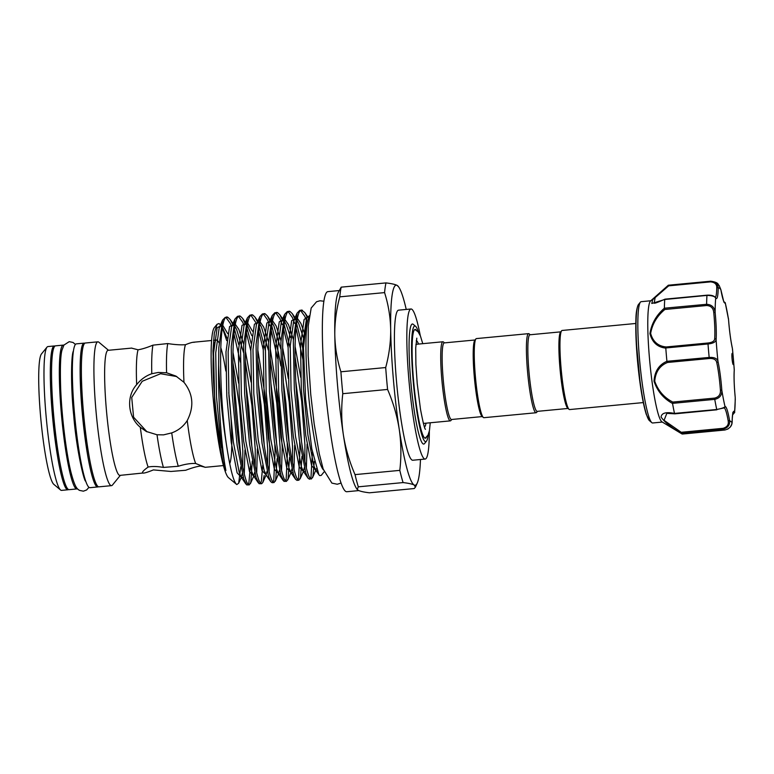 <?xml version="1.0" encoding="UTF-8"?>
<svg xmlns="http://www.w3.org/2000/svg" width="774" height="774" viewBox="0 0 774 774"><rect width="100%" height="100%" fill="white"/><g stroke="black" fill="none" stroke-linecap="round" stroke-linejoin="round"><path stroke-width="1.16" d="M63.845 345.214A72.234 8.398 84.6 0 0 63.275 345.107A72.234 8.398 84.6 0 0 61.475 415.028A72.234 8.398 84.6 0 0 76.249 488.771A72.234 8.398 84.6 0 0 76.916 488.926A72.234 8.398 84.6 0 0 77.448 488.713M63.275 345.107L55.515 345.843A72.234 8.398 84.6 0 0 53.706 415.764A72.234 8.398 84.6 0 0 68.48 489.507A72.234 8.398 84.6 0 0 69.147 489.661L76.916 488.926M84.724 343.279A72.234 8.398 84.6 0 0 84.085 343.134A72.234 8.398 84.6 0 0 82.276 413.064A72.234 8.398 84.6 0 0 97.05 486.798A72.234 8.398 84.6 0 0 97.718 486.952A72.234 8.398 84.6 0 0 98.317 486.701A72.234 8.398 84.6 0 0 98.956 486.836L111.504 485.646A72.234 8.398 84.6 0 0 112.443 485.056L120.357 475.342M84.085 343.134L76.316 343.869A72.234 8.398 84.6 0 0 74.517 413.8A72.234 8.398 84.6 0 0 89.291 487.543A72.234 8.398 84.6 0 0 89.958 487.688L97.718 486.952M81.425 377.054A63.439 7.382 84.6 0 0 88.739 454.144M720.836 289.553A1.258 0.706 170 0 1 720.865 289.65A1.258 0.706 170 0 1 720.875 289.747L719.143 285.451C717.701 284.842 719.597 282.471 710.667 281.204L668.436 285.209A74.739 8.698 -95.4 0 0 668.339 285.219L710.551 281.223C715.563 281.63 718.108 283.99 718.195 288.305A1.258 0.861 -179.1 0 0 716.763 287.58C716.801 284.145 714.712 282.249 710.493 281.881L668.668 285.848L655.152 297.603L654.136 303.185C654.727 303.505 658.316 302.17 664.924 299.18M732.552 353.921A5.65 0.658 84.6 0 0 732.204 353.341A5.65 0.658 84.6 0 0 731.972 357.714A5.65 0.658 84.6 0 0 732.91 364.012A5.65 0.658 84.6 0 0 733.268 364.593A5.65 0.658 84.6 0 0 733.433 359.339A5.65 0.658 84.6 0 0 732.552 353.921M650.808 300.757L641.172 301.676A60.923 7.092 84.6 0 0 640.388 302.17A60.923 7.092 84.6 0 0 638.976 352.344A60.923 7.092 84.6 0 0 648.854 416.702A60.923 7.092 84.6 0 0 651.814 422.643A60.923 7.092 84.6 0 0 652.676 422.981L662.312 422.062M682.649 434.011A74.739 8.698 -95.4 0 1 682.552 434.03A74.739 8.698 -95.4 0 1 681.778 433.827L661.983 421.869A60.923 7.092 -95.4 0 1 658.79 415.764A60.923 7.092 -95.4 0 1 648.844 350.467A60.923 7.092 -95.4 0 1 650.528 301.009L668.01 285.509M681.778 433.827A74.739 8.698 -95.4 0 1 681.023 433.14C671.3 427.567 664.643 422.198 661.064 417.022C661.615 412.958 666.095 411.758 674.493 413.413A74.739 8.698 -95.4 0 1 672.538 403.467C663.492 398.542 657.319 391.112 654.02 381.185C654.678 371.346 658.974 364.718 666.917 361.303A74.739 8.698 -95.4 0 1 665.795 348.116C657.484 347.197 652.201 342.36 649.937 333.613C651.524 323.658 656.333 315.182 664.373 308.207A74.739 8.698 -95.4 0 1 664.721 299.499L651.785 303.476L652.695 299.702L668.33 285.219L668.668 285.848M643.3 402.577L569.625 409.562A39.726 4.625 -95.4 0 1 569.064 409.34L567.719 408.217A38.468 4.48 -95.4 0 1 559.912 367.592A38.468 4.48 -95.4 0 1 560.511 332.143L561.614 330.788A39.726 4.625 -95.4 0 1 562.127 330.459L635.802 323.474M569.064 409.34A39.726 4.625 -95.4 0 1 561.005 367.389A39.726 4.625 -95.4 0 1 561.614 330.788M530.219 334.745L529.155 333.865A39.726 4.625 84.6 0 0 528.594 333.642L476.426 338.586A39.726 4.625 84.6 0 0 475.913 338.906L474.801 340.27A38.468 4.48 84.6 0 0 474.21 375.719A38.468 4.48 84.6 0 0 482.018 416.344L483.363 417.467A39.726 4.625 84.6 0 0 483.924 417.689L536.092 412.745A39.726 4.625 84.6 0 0 536.605 412.416L537.475 411.352M475.913 338.906A39.726 4.625 84.6 0 0 475.294 375.516A39.726 4.625 84.6 0 0 483.363 417.467M528.594 333.642A39.726 4.625 84.6 0 0 527.462 370.572A39.726 4.625 84.6 0 0 536.092 412.745M560.744 331.853L529.948 334.774A38.468 4.48 84.6 0 0 528.865 370.533A38.468 4.48 84.6 0 0 537.214 411.371L568.01 408.449M482.299 416.576L451.513 419.498A38.468 4.48 -95.4 0 1 443.154 378.66A38.468 4.48 -95.4 0 1 444.247 342.901L475.043 339.979M451.774 419.469L450.903 420.543A39.726 4.625 -95.4 0 1 450.391 420.863A39.726 4.625 -95.4 0 1 441.761 378.699A39.726 4.625 -95.4 0 1 442.883 341.769A39.726 4.625 -95.4 0 1 443.454 341.992L444.508 342.872M450.391 420.863L423.988 423.368A39.726 4.625 -95.4 0 1 423.301 423.03M426 423.175A43.334 5.041 -95.4 0 1 424.452 426.938M422.759 343.675L420.408 335.955L418.105 331.794L414.922 329.511A54.644 6.356 84.6 0 0 414.835 329.482M428.225 434.717A58.098 6.763 -95.4 0 1 426.474 441.19A58.098 6.763 -95.4 0 1 413.113 379.986A58.098 6.763 -95.4 0 1 415.58 326.299A58.098 6.763 -95.4 0 1 418.521 332.327M415.58 326.299L413.239 324.335A60.295 7.014 84.6 0 0 410.665 380.053A60.295 7.014 84.6 0 0 424.539 443.56L426.474 441.19M426.435 437.262A54.644 6.356 -95.4 0 1 425.4 438.219A54.644 6.356 -95.4 0 1 413.539 380.218A54.644 6.356 -95.4 0 1 415.087 329.414A54.644 6.356 -95.4 0 1 416.286 330.169M339.08 290.569L327.847 291.634A100.494 11.687 84.6 0 0 325.341 388.916A100.494 11.687 84.6 0 0 345.891 491.519A100.494 11.687 84.6 0 0 346.82 491.732L358.836 490.59M420.272 335.626A75.368 8.766 84.6 0 0 411.652 309.145A75.368 8.766 84.6 0 0 410.955 308.99L398.533 310.171A75.368 8.766 84.6 0 0 396.656 383.13A75.368 8.766 84.6 0 0 412.068 460.075A75.368 8.766 84.6 0 0 412.765 460.24L425.187 459.059A75.368 8.766 84.6 0 0 429.328 431.147M410.955 308.99A75.368 8.766 84.6 0 0 409.078 381.95A75.368 8.766 84.6 0 0 424.491 458.905A75.368 8.766 84.6 0 0 425.187 459.059M54.915 346.104A72.234 8.398 84.6 0 0 54.267 345.968L47.94 346.568A72.234 8.398 84.6 0 0 47.001 347.149A72.234 8.398 84.6 0 0 46.392 419.266A72.234 8.398 84.6 0 0 60.546 489.981A72.234 8.398 84.6 0 0 60.904 490.232A72.234 8.398 84.6 0 0 61.572 490.387L67.909 489.778A72.234 8.398 84.6 0 0 68.509 489.526M131.803 348.077L108.07 350.322A62.81 7.305 84.6 0 0 106.502 411.129A62.81 7.305 84.6 0 0 119.351 475.255A62.81 7.305 84.6 0 0 119.931 475.381L142.706 473.04C143.867 473.378 147.428 472.334 153.397 469.905L170.957 471.463L185.702 470.263C191.836 467.922 196.731 466.519 200.398 466.035L204.81 467.148L195.667 463.491C190.646 463.258 184.851 464.177 178.272 466.267L163.42 467.419C157.209 466.325 152.11 466.209 148.134 467.07C143.635 470.282 141.826 472.275 142.706 473.04L142.455 472.672M108.505 350.283L98.898 342.234A72.234 8.398 84.6 0 0 98.54 341.982A72.234 8.398 84.6 0 0 97.872 341.827A72.234 8.398 84.6 0 0 96.063 411.749A72.234 8.398 84.6 0 0 110.837 485.492A72.234 8.398 84.6 0 0 111.504 485.646M54.267 345.968A72.234 8.398 84.6 0 0 52.468 415.89A72.234 8.398 84.6 0 0 67.241 489.632A72.234 8.398 84.6 0 0 67.909 489.778M324.132 471.84L321.258 475.362L319.652 475.584L318.888 474.723L311.806 448.901L305.624 399.345L303.476 347.942L306.785 318.085L309.242 315.792M307.133 317.369A84.482 9.83 84.6 0 0 306.514 315.734L304.695 312.454L301.599 310.21M309 317.514A77.255 8.988 84.6 0 0 308.516 394.421A77.255 8.988 84.6 0 0 323.445 469.857M226.134 317.65L230.265 323.397L231.59 326.647M233.932 333.729L240.346 362.077M250.331 466.558L248.918 482.55L248.212 484.34M249.228 484.892L246.683 484.882L243.752 478.99L237.192 445.601L232.229 395.088L231.223 346.713L234.967 319.033L237.57 316.285L240.424 316.266C233.748 312.212 231.194 349.906 234.145 394.914C236.805 439.767 244.197 482.792 248.599 484.698L249.228 484.892L250.834 482.376L252.266 461.043M251.869 446.608L248.677 406.64L246.132 386.12M238.721 344.594L234.454 329.144M233.148 325.535L232.848 324.78M232.635 324.248L230.168 319.517L228.001 317.446L225.157 317.456L222.612 320.068L219.206 327.731L215.714 352.944L216.527 397.149L220.958 443.289L225.892 470.515C222.293 453.67 217.833 403.273 218.626 364.786A84.482 9.83 84.6 0 0 226.182 442.902C229.984 468.26 233.516 482.154 236.796 484.563L238.682 483.218L240.733 466.848M238.556 316.469L242.688 322.216L244.013 325.467M246.345 332.549L250.786 350.719M262.754 465.387L261.341 481.38L260.635 483.169M261.651 483.711L259.106 483.702L256.175 477.819L249.615 444.421L244.652 393.918L243.646 345.533L247.39 317.862L249.992 315.105L252.846 315.086C246.161 311.032 243.617 348.726 246.567 393.734C249.228 438.587 256.62 481.612 261.022 483.518L261.651 483.711L262.812 482.473L264.186 475.478M264.292 445.427L261.09 405.46L258.555 384.949M251.134 343.414L246.877 327.963M245.571 324.354L242.591 318.346L240.424 316.266M250.979 315.289L255.672 322.342M258.768 331.378L263.208 349.538M274.799 444.431L275.089 452.616L273.764 480.199L273.048 481.989M274.064 482.541L272.148 482.715L270.794 481.728L268.597 476.639L262.038 443.25L257.065 392.737L256.059 344.353L259.812 316.682L262.415 313.925L265.269 313.905C258.584 309.861 256.039 347.555 258.98 392.553C261.651 437.407 269.033 480.441 273.445 482.347L274.064 482.541L275.679 480.015L277.111 458.692M276.705 444.247L273.512 404.289L270.968 383.769M265.327 350.351L259.3 326.783M257.471 321.897L255.014 317.166L252.846 315.086M263.402 314.109L267.523 319.865L269.807 325.786M271.19 330.198L277.605 358.546M287.212 443.26L287.512 451.436L286.177 479.019L285.471 480.809M286.486 481.36L283.952 481.351L281.01 475.459L274.46 442.07L269.487 391.557L268.481 343.172L272.235 315.502L274.838 312.744L277.682 312.735C271.006 308.681 268.452 346.375 271.403 391.373C274.073 436.226 281.455 479.261 285.867 481.167L286.486 481.36L288.092 478.835L289.534 457.511M289.128 443.076L285.935 403.109L283.39 382.588M280.846 365.918L278.485 352.838L271.722 325.602M270.416 322.003L267.436 315.986L265.269 313.905M275.825 312.938L279.946 318.685L282.229 324.616M283.613 329.018L288.054 347.187M299.635 442.08L299.935 450.255L298.6 477.839L297.893 479.638M298.909 480.18L296.993 480.364L295.629 479.377L293.433 474.278L286.883 440.89L281.91 390.377L280.904 342.002L284.648 314.331L287.26 311.574L290.105 311.554C283.429 307.501 280.875 345.194 283.826 390.202C286.496 435.056 293.878 478.08 298.29 479.986L298.909 480.18L300.515 477.664L301.947 456.331M301.55 441.896L298.358 401.929L295.813 381.418M290.173 347.99L284.145 324.432M282.839 320.823L279.859 314.805L277.682 312.735M288.238 311.758L292.369 317.504L294.652 323.435M296.036 327.837L303.582 362.6M312.415 452.248L311.022 476.668L310.316 478.458M302.528 310.374C295.852 306.32 293.298 344.014 296.248 389.022C298.919 433.875 306.301 476.9 310.703 478.806L309.416 479.183L308.052 478.197L305.856 473.108L299.296 439.709L294.333 389.206L293.327 340.821L297.071 313.151L299.683 310.393L301.589 310.21M311.332 479.009L312.938 476.484L314.341 461.401M303.456 351.144L296.568 323.251M295.262 319.643L292.272 313.634L290.105 311.554M300.66 310.577L304.792 316.324L306.175 319.73M240.811 456.583L233.119 372.197M226.714 340.589L222.409 327.895M220.996 325.38L219.023 323.542L217.039 324.287L214.321 333.207L212.966 350.893L214.727 402.741C215.927 417.747 217.542 431.495 219.555 443.986L222.689 460.414C223.522 464.09 225.457 471.405 225.892 470.515M229.714 463.674A62.81 7.305 84.6 0 0 228.756 392.641M225.824 371.017A62.81 7.305 84.6 0 0 220.725 347.381M219.023 342.834A62.81 7.305 84.6 0 0 217.088 340.183A62.81 7.305 84.6 0 0 216.507 340.047A62.81 7.305 84.6 0 0 213.469 379.618A62.81 7.305 84.6 0 0 221.596 447.778M132.006 348.242L138.082 349.79C142.068 349.151 147.021 347.603 152.933 345.156L167.755 343.559C174.614 344.662 180.526 345.049 185.479 344.711C190.259 342.795 193.132 342.011 194.11 342.36M166.574 372.778L158.225 372.468L151.781 373.736C145.889 375.777 140.849 379.415 136.669 384.63C125.959 396.336 127.691 416.954 140.317 427.277L146.257 431.447L157.016 434.765L163.575 434.862L171.722 432.889C178.262 430.538 183.428 426.426 187.24 420.553C194.284 406.747 193.19 393.995 183.96 382.298L175.901 376.067L166.574 372.778A68.78 8.001 84.6 0 1 167.755 343.559M176.811 376.58L160.576 373.726L142.213 381.282L131.725 397.449L133.583 417.215L147.021 431.834M140.317 427.277A62.81 7.305 84.6 0 0 148.134 467.07M138.082 349.79A62.81 7.305 84.6 0 0 136.669 384.63M152.933 345.156A68.78 8.001 84.6 0 0 151.781 373.736M157.016 434.765A68.78 8.001 84.6 0 0 163.42 467.419M171.722 432.889A68.78 8.001 84.6 0 0 178.272 466.267M185.479 344.711A62.81 7.305 84.6 0 0 183.96 382.298M187.24 420.553A62.81 7.305 84.6 0 0 195.667 463.491M60.546 489.981L53.832 484.35A65.954 7.672 -95.4 0 1 40.906 419.789A65.954 7.672 -95.4 0 1 41.467 353.941L47.001 347.149M217.039 324.287L214.301 327.654A75.871 8.824 84.6 0 0 213.653 403.409A75.871 8.824 84.6 0 0 228.523 477.684L236.796 484.563M218.626 364.786L218.8 347.884L222.544 320.213M228.001 317.446C218.423 310.297 218.51 388.209 226.182 442.902M51.616 379.879A63.439 7.382 84.6 0 0 58.921 456.97M97.872 341.827L85.324 343.017A72.234 8.398 84.6 0 0 83.524 412.939A72.234 8.398 84.6 0 0 98.298 486.682M406.234 309.436A100.494 11.687 84.6 0 0 398.726 287.009A100.494 11.687 84.6 0 0 397.091 285.374A100.494 11.687 84.6 0 0 390.686 329.55A100.494 11.687 84.6 0 0 399.249 429.377A100.494 11.687 84.6 0 0 414.206 485.037A100.494 11.687 84.6 0 0 417.302 482.947A100.494 11.687 84.6 0 0 420.466 459.504M390.686 329.55C390.406 316.914 388.364 304.598 384.572 292.601L339.786 296.848C336.361 309.552 334.687 322.226 334.794 334.842C335.074 347.478 337.116 359.794 340.908 371.791L385.694 367.544C389.119 354.84 390.793 342.176 390.686 329.55M357.201 489.449L358.314 490.339C360.307 491.345 364.012 492.158 369.43 492.796L414.206 488.549L415.425 487.175L414.206 485.037C412.252 484.04 408.546 483.218 403.09 482.579L358.314 486.827L357.201 489.449L356.679 488.694A100.494 11.687 84.6 0 1 343.346 434.678C345.504 448.32 349.403 461.633 355.034 474.617L399.81 470.369C401.406 456.67 401.222 443.009 399.249 429.377C397.091 415.744 393.192 402.432 387.571 389.448L342.785 393.695C341.189 407.385 341.373 421.046 343.346 434.678A100.494 11.687 84.6 0 1 334.794 334.842A100.494 11.687 84.6 0 1 338.103 292.756L341.199 287.154L385.974 282.907C391.431 283.555 395.137 284.377 397.091 285.374L398.726 287.009M385.974 282.907A110.227 12.819 84.6 0 0 384.572 292.601M385.694 367.544A110.227 12.819 84.6 0 0 387.571 389.448M399.81 470.369A110.227 12.819 84.6 0 0 403.09 482.579M341.199 287.154A110.227 12.819 84.6 0 0 339.786 296.848M340.908 371.791A110.227 12.819 84.6 0 0 342.785 393.695M355.034 474.617A110.227 12.819 84.6 0 0 358.314 486.827M425.139 438.2A54.644 6.356 84.6 0 0 425.226 438.161L428.022 435.123L429.435 430.644L430.257 422.778M416.277 340.676A43.334 5.041 -95.4 0 1 418.502 344.082M415.87 344.73A39.726 4.625 -95.4 0 1 416.489 344.266L442.883 341.769M666.84 413.335L664.063 420.34L681.217 432.289L681.023 433.14M734.255 370.33C733.829 377.044 734.158 386.081 735.223 397.42L735.223 397.43A32.034 3.725 -95.4 0 1 734.245 370.117L734.255 370.33A1.258 1.026 -175.8 0 0 734.245 370.117A67.203 7.817 84.6 0 0 733.433 359.339A67.203 7.817 84.6 0 0 732.388 348.445A1.258 0.909 -12.4 0 0 732.378 348.29L732.388 348.445A32.034 3.725 -95.4 0 1 728.547 319.585L725.335 303.244A32.034 3.725 -95.4 0 1 723.226 299.964A32.034 3.725 -95.4 0 1 720.875 289.747A67.203 7.817 84.6 0 0 718.195 288.305A32.034 3.725 -95.4 0 1 715.718 298.077C714.953 296.413 712.041 295.523 706.962 295.407L664.721 299.499M724.899 430.005A74.739 8.698 -95.4 0 1 724.783 430.025L724.899 430.005C729.776 428.661 732.204 425.826 732.165 421.501A32.034 3.725 -95.4 0 1 734.642 411.739L735.3 398.949M664.373 308.207L706.604 304.298C711.674 304.579 714.518 307.278 715.137 312.386L713.754 312.551C713.328 308.158 710.967 305.807 706.681 305.517L664.856 309.484C657.029 315.986 652.289 323.977 650.644 333.439C652.937 341.682 658.123 346.191 666.191 346.965L665.795 348.116M666.917 361.303L709.168 357.433C714.228 357.153 717.159 358.468 717.972 361.371A1.258 0.909 167.6 0 1 716.714 362.406C716.085 359.62 713.628 358.314 709.342 358.507L667.517 362.474C659.767 365.638 655.51 371.888 654.736 381.205C658.026 390.609 664.044 397.555 672.79 402.074L672.538 403.467M715.079 297.409L715.476 297.429A1.258 1.229 -37.6 0 1 715.718 298.077A67.203 7.817 84.6 0 0 715.137 312.386A32.034 3.725 -95.4 0 1 716.105 339.699C715.756 342.011 713.057 343.443 708.016 343.975L665.795 347.971M666.191 346.965L708.016 342.998C712.264 342.505 714.489 341.102 714.683 338.789A1.258 1.026 -175.8 0 1 716.105 339.699A67.203 7.817 84.6 0 0 717.972 361.371A32.034 3.725 -95.4 0 1 721.813 390.222C722.055 395.166 719.704 398.213 714.75 399.355L672.529 403.36M674.493 413.413L716.743 409.504C721.726 408.546 724.493 407.569 725.015 406.573A1.258 1.248 71.1 0 1 724.183 407.879L716.743 409.504A74.739 8.698 -95.4 0 1 714.75 399.355L714.615 398.107C718.794 397.091 720.72 394.43 720.41 390.125A30.776 3.58 84.6 0 0 716.714 362.406M681.217 432.289L723.042 428.322C727.134 427.142 728.847 424.674 728.189 420.901A30.776 3.58 84.6 0 0 724.087 407.917M720.41 390.125L721.813 390.222A67.203 7.817 84.6 0 0 725.015 406.573A32.034 3.725 -95.4 0 1 729.485 420.069C730.172 424.742 728.082 427.751 723.235 429.115L681.014 433.111M732.649 414.612L733.491 413.084A30.776 3.58 84.6 0 0 733.094 412.716M667.517 362.474L666.946 361.439M664.856 309.484L664.382 308.304M665.272 299.248L664.74 299.412M724.241 302.112A1.258 1.248 71.1 0 1 725.335 303.244A67.203 7.817 84.6 0 1 728.547 319.585L728.547 319.643M735.223 397.42L735.223 397.43A67.203 7.817 84.6 0 1 734.642 411.739A1.258 1.229 142.4 0 1 733.491 413.084M728.189 420.901A1.258 0.706 170 0 0 729.485 420.069A67.203 7.817 84.6 0 0 732.165 421.501A1.258 0.861 0.9 0 1 732.175 421.637L732.175 421.637A1.258 0.861 0.9 0 1 732.165 421.772M716.83 409.804L674.522 413.51M646.28 414.235A57.895 6.734 -95.4 0 1 637.205 357.172A57.895 6.734 -95.4 0 1 637.437 307.036M649.521 420.717L646.329 414.516C642.923 403.525 640.069 386.623 637.786 363.799C636.131 346.113 635.502 331.272 635.909 319.246C635.976 313.151 636.75 308.362 638.221 304.869L638.502 304.482A58.785 6.84 84.6 0 0 637.128 352.896A58.785 6.84 84.6 0 0 646.667 414.99A58.785 6.84 84.6 0 0 649.521 420.717L651.814 422.643M306.485 318.82L302.663 344.701L303.476 388.906L307.907 435.046L313.789 465.561L315.782 470.263L317.127 471.085M304.143 332.346L300.931 323.484L297.38 318.395M292.272 313.634L295.523 318.317L293.733 320.668L290.24 345.881L291.053 390.086L295.484 436.226L301.367 466.732L303.36 471.434L305.382 471.569M306.388 468.038L307.065 444.112M300.728 377.335L295.097 346.52M293.375 339.428L288.508 324.664L284.967 319.565M279.859 314.805L283.1 319.488L281.32 321.849L277.818 347.062L278.63 391.257L283.061 437.407L288.944 467.912L290.947 472.614L292.959 472.75M293.965 469.218L294.642 445.292M288.305 378.515L282.674 347.7M280.952 340.608L276.086 325.844L272.545 320.746M270.687 320.639L268.897 323.029L265.395 348.232L266.208 392.437L270.639 438.587L276.521 469.092L278.524 473.794L280.546 473.93M281.543 470.389L282.239 447.169L278.94 403.206L270.252 348.881M268.539 341.779L263.663 327.025L260.122 321.926M258.264 321.82L256.475 324.2L252.982 349.413L253.795 393.618L258.216 439.758L264.098 470.273L266.43 475.352L265.879 475.41L267.069 471.182M269.129 471.569L269.816 448.349L266.527 404.386L257.829 350.051M252.488 331.204L247.699 323.106M245.842 322.99L244.052 325.38L240.559 350.593L241.372 394.788L245.803 440.938L251.676 471.443L253.678 476.145L255.701 476.281M256.707 472.75L257.374 448.823M251.037 382.046L245.416 351.232M243.694 344.14L238.827 329.376L235.277 324.277M233.429 324.171L231.629 326.56L228.137 351.764L228.949 395.969L233.38 442.118L239.263 472.624L241.256 477.326L243.278 477.461M244.284 473.93L244.961 450.004M238.624 383.217L232.993 352.412M227.643 333.555L222.854 325.457M221.006 325.351L219.206 327.731L220.89 325.912M307.23 317.205L304.105 319.488L300.515 344.904L301.328 389.109L305.749 435.249L311.632 465.764L315.831 470.244L316.324 468.734M303.737 338.789L298.774 323.696L296.993 320.436M295.436 318.733L291.682 320.668L288.092 346.084L288.905 390.289L293.336 436.43L299.209 466.945L303.408 471.414L304.327 467.641M304.879 461.391L304.927 445.021L301.637 401.048L295.058 356.872M290.695 337.648L286.361 324.867L284.58 321.616M283.013 319.904L279.259 321.839L275.67 347.265L276.482 391.46L280.914 437.61L286.796 468.115L290.985 472.595L291.904 468.821M292.466 462.571L292.514 446.192L289.215 402.228L282.636 358.052M280.749 348.89L273.938 326.048L272.158 322.787M270.59 321.084L266.837 323.019L263.247 348.435L264.06 392.641L268.491 438.79L274.373 469.296L278.563 473.775L279.491 470.002M280.043 463.752L280.091 447.372L276.792 403.409L270.213 359.223M268.326 350.071L261.515 327.228L259.735 323.967M258.177 322.265L254.414 324.2L250.824 349.616L251.637 393.821L256.068 439.961L261.951 470.476L266.15 474.955L262.812 482.473M267.62 464.922L267.669 448.552L264.369 404.589L257.8 360.403M251.831 335.723L247.312 325.148M245.755 323.435L242.001 325.38L238.402 350.796L239.214 395.001L243.646 441.141L249.528 471.647L253.727 476.126L254.646 472.353M255.197 466.103L255.246 449.733L251.947 405.76L245.377 361.584M243.481 352.422L236.67 329.579L234.89 326.328M233.332 324.616L229.578 326.551L225.989 351.977L226.801 396.172L231.223 442.322L237.105 472.827L241.304 477.306L242.223 473.533M242.775 467.283L242.823 450.903L239.534 406.94L232.955 362.764M226.985 338.074L222.467 327.499M220.909 325.796L217.155 327.731L213.566 353.147L214.727 402.741M682.552 434.03L724.783 430.025A74.739 8.698 -95.4 0 1 723.235 429.115L723.042 428.322M710.493 281.881L710.551 281.223A74.739 8.698 -95.4 0 1 710.667 281.204M706.681 305.517L706.604 304.298A74.739 8.698 -95.4 0 1 706.962 295.407L707.097 295.281M709.342 358.507L709.168 357.433A74.739 8.698 -95.4 0 1 708.016 343.975L708.016 342.998M672.79 402.074L714.615 398.107M714.683 338.789A30.776 3.58 84.6 0 0 713.754 312.551M715.35 297.284A30.776 3.58 84.6 0 0 716.763 287.58M716.918 409.794L674.928 413.829M88.962 487.31L86.62 489.971L83.389 491.18L79.577 490.397C76.82 488.897 74.826 486.759 71.102 472.808C66.254 453.612 61.727 416.615 60.643 387.851C60.043 367.582 60.507 354.966 62.036 349.983L63.942 345.059L69.215 341.673L73.037 342.466L75.407 344.43M85.711 481.186L85.721 481.196C84.221 482.212 76.336 449.404 73.704 415.396C70.627 386.003 71.179 354.715 73.385 351.048L73.375 351.057M723.874 302.131L720.865 289.65L719.143 285.451M638.502 304.482L640.388 302.17M636.102 340.183L640.456 386.11M425.458 429.318C424.645 429.077 422.981 422.323 420.456 409.049L417.225 383.565L415.899 364.496L415.715 347.971L416.809 338.161M323.851 301.231L319.991 300.767L316.556 301.754L311.187 308.023L308.255 325.777L308.158 355.73L310.732 394.247L314.147 423.678L319.265 453.67L323.184 469.063L331.891 483.111L337.271 484.243L341.092 483.053M205.023 467.322L223.434 465.571M193.161 342.263L211.583 340.512M213.518 340.328L216.507 340.047M306.785 318.085L306.475 318.84M318.888 474.723L315.782 470.263L312.493 477.761M297.071 313.151L293.733 320.668L295.416 318.849M308.052 478.197L303.408 471.414L300.07 478.942M284.648 314.331L281.32 321.849L282.994 320.02M295.629 479.377L290.985 472.595L287.657 480.112M272.235 315.502L268.897 323.029L270.571 321.2M283.216 480.548L278.563 473.775L275.234 481.293M259.812 316.682L256.475 324.2L258.148 322.381M247.39 317.862L244.052 325.38L245.726 323.561M258.371 482.908L253.727 476.126L250.389 483.653M234.967 319.033L231.629 326.56L233.313 324.732M245.948 484.089L241.304 477.306L238.682 483.218M307.607 316.653L304.695 312.454M270.677 320.668L267.436 315.986M257.81 321.191L255.014 317.166M245.387 322.371L242.591 318.346M232.964 323.551L230.168 319.517M270.794 481.728L266.101 474.975M417.302 482.947L415.425 487.175M732.514 349.151L734.265 369.537M715.476 297.429C714.334 296.519 712.931 294.904 707.03 295.175L665.011 299.151M725.402 302.982L724.019 301.754M732.378 348.29C730.695 340.396 729.418 330.837 728.557 319.614L728.402 318.278M732.794 412.639L731.788 424.162L730.308 427.006L727.657 429.193M732.601 414.893L734.758 412.358M666.724 413.345L674.86 413.829"/></g></svg>
